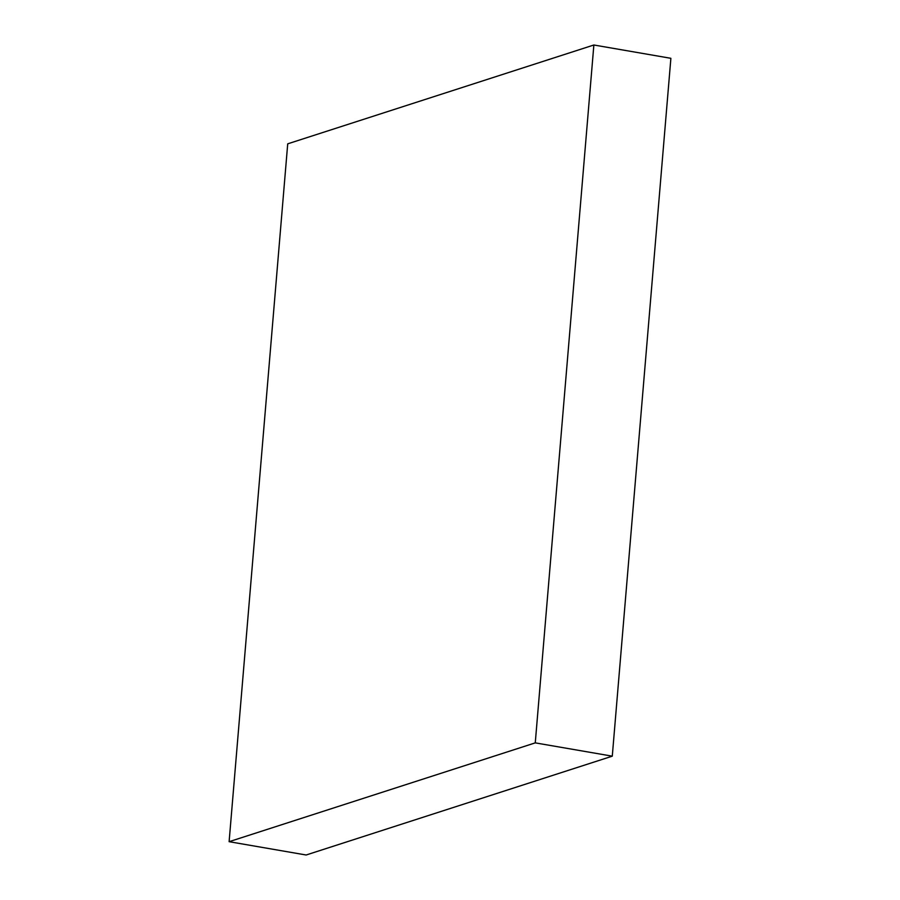 <?xml version="1.0" encoding="UTF-8"?>
<svg xmlns="http://www.w3.org/2000/svg" width="900" height="900" viewBox="0 0 900 900"><rect width="100%" height="100%" fill="white"/><g stroke="black" fill="none" stroke-linecap="round" stroke-linejoin="round"><path stroke-width="1.35" d="M229.118 841.691L306.135 855L612.281 756.169L670.883 58.309L593.865 45L287.719 143.831L229.118 841.691L535.264 742.871L612.281 756.169M535.264 742.871L593.865 45"/></g></svg>

